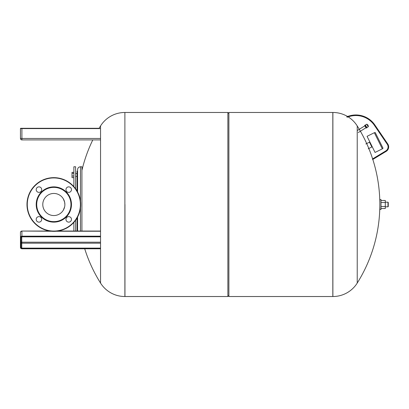 <?xml version="1.0" encoding="UTF-8"?>
<svg xmlns="http://www.w3.org/2000/svg" width="409" height="409" viewBox="0 0 409 409"><rect width="100%" height="100%" fill="white"/><g stroke="black" fill="none" stroke-linecap="round" stroke-linejoin="round"><path stroke-width="0.61" d="M99.995 248.115L21.759 248.115A0.726 0.629 0 0 1 21.033 247.486L21.033 237.43L20.741 237.573A1.161 1.007 0 0 1 21.902 236.571L99.995 236.571M99.995 236.172L21.902 236.172L21.902 231.238A1.452 1.258 180 0 0 20.45 232.496L20.45 247.486L20.741 247.629A1.017 0.879 180 0 0 21.759 248.508L99.995 248.508M21.759 128.293L20.741 128.293A0.291 0.291 0 0 0 20.45 128.584L21.902 128.584L21.902 128.293L99.096 128.293A147.767 147.767 0 0 1 100.548 125.931L100.548 283.069A28.742 28.742 0 0 0 124.888 296.525L227.874 296.525L227.874 112.475L228.887 113.492M21.033 128.584A0.291 0.291 0 0 0 20.741 128.293L21.902 128.293M20.45 128.584A0.291 0.291 0 0 1 20.741 128.293A0.291 0.291 0 0 0 20.45 128.584L20.45 138.457L21.902 138.457L21.902 128.584L99.995 128.584M81.923 170.384A147.767 147.767 0 0 1 92.797 139.909L21.902 139.909A1.452 1.452 0 0 1 20.45 138.457A1.452 1.452 0 0 0 21.902 139.909L99.995 139.909M20.45 242.552L20.45 247.486A1.452 1.258 180 0 0 21.902 248.744L21.902 248.636A1.161 1.007 0 0 1 20.741 247.629L21.033 247.486M63.313 198.825L64.622 202.118L63.313 198.825M64.883 204.5L64.622 202.123M63.313 210.175L64.622 206.882M75.609 188.784L75.609 166.76L73.865 166.76L73.865 186.616M77.061 231.044L77.061 217.982M77.567 231.044L77.567 217.276M81.923 231.044L81.923 166.76L80.471 166.76C78.707 166.933 77.741 167.9 77.567 169.663L77.567 191.933L77.567 171.115L77.061 171.115L77.061 191.018M73.865 177.654L72.01 177.654L72.01 176.023L73.865 176.023M73.865 173.365L72.01 173.365L72.01 176.023M73.865 172.337L72.01 172.337L72.01 173.365M75.609 220.216L75.609 231.044M73.865 222.384L73.865 231.044M124.96 204.5L124.96 296.525L124.96 204.5M124.888 296.525L124.888 112.475A28.742 28.742 0 0 0 100.548 125.931M332.885 296.525L332.885 112.475L332.819 296.525L332.819 112.475L228.887 112.475L228.887 296.525L332.885 296.525A28.742 28.742 0 0 0 357.226 283.069L357.226 125.931L357.226 130.578L364.848 125.819M332.885 112.475A28.742 28.742 0 0 1 347.486 116.458L349.511 115.87A22.935 22.935 0 0 1 374.874 125.001L387.768 143.973A5.225 5.225 0 0 1 386.152 151.376L372.717 159.515L372.415 159.019L385.851 150.88A4.647 4.647 0 0 0 387.287 144.295L374.393 125.328A22.352 22.352 0 0 0 371.024 121.427L369.802 120.384M348.156 116.867A28.742 28.742 0 0 1 357.226 125.931A147.767 147.767 0 0 1 372.63 158.886M357.226 130.911L357.226 283.069A147.767 147.767 0 0 0 379.843 204.5L379.843 199.566L381.009 199.566L381.009 209.434L379.843 209.434L379.843 204.5M366.035 127.71L358.264 132.567M369.255 119.965L371.024 121.427M349.772 116.396A22.352 22.352 0 0 0 349.669 116.427A22.352 22.352 0 0 1 374.393 125.328M374.874 125.001L386.459 142.051M346.822 116.652L349.511 115.87M346.985 117.209L349.669 116.427M369.951 142.802L370.211 142.669M371.648 146.223L371.909 146.095M382.338 148.835L375.058 152.445L367.062 136.32L374.342 132.71L382.338 148.835L383.018 148.237L375.227 132.531L374.342 132.71M371.863 146.984L369.475 142.168L371.863 146.984L368.223 148.789M369.475 142.168L365.835 143.978M368.018 125.793A0.583 0.583 0 0 0 368.12 125.302L367.931 124.996A0.583 0.583 0 0 0 367.44 124.873M367.139 124.607A0.291 0.291 0 0 0 366.72 124.254L368.258 126.713A0.291 0.291 0 0 0 368.345 126.32L367.113 124.346M365.339 125.067L366.72 124.254M366.919 127.598L368.258 126.713M365.283 124.98L364.915 125.21L366.607 127.92L366.975 127.69L365.283 124.98M364.935 125.246L364.67 125.532L366.208 127.997L366.582 127.879M53.835 222.133A17.633 17.633 0 0 1 36.207 204.5A17.633 17.633 0 0 1 53.835 186.867A17.633 17.633 0 0 1 71.468 204.5A17.633 17.633 0 0 1 53.835 222.133M53.835 187.373A17.127 17.127 0 0 0 36.708 204.5A17.127 17.127 0 0 0 53.835 221.627A17.127 17.127 0 0 0 70.962 204.5A17.127 17.127 0 0 0 53.835 187.373M68.717 186.862A2.756 2.756 0 0 1 71.473 189.618A2.756 2.756 0 0 1 68.717 192.373A2.756 2.756 0 0 1 65.961 189.618A2.756 2.756 0 0 1 68.717 186.862M38.952 186.862A2.756 2.756 0 0 1 41.708 189.618A2.756 2.756 0 0 1 38.952 192.373A2.756 2.756 0 0 1 36.197 189.618A2.756 2.756 0 0 1 38.952 186.862M38.952 216.627A2.756 2.756 0 0 1 41.708 219.382A2.756 2.756 0 0 1 38.952 222.138A2.756 2.756 0 0 1 36.197 219.382A2.756 2.756 0 0 1 38.952 216.627M68.717 216.627A2.756 2.756 0 0 1 71.473 219.382A2.756 2.756 0 0 1 68.717 222.138A2.756 2.756 0 0 1 65.961 219.382A2.756 2.756 0 0 1 68.717 216.627M53.835 231.351A26.851 26.851 0 0 0 80.685 204.5A26.851 26.851 0 0 0 53.835 177.649A26.851 26.851 0 0 0 26.984 204.5A26.851 26.851 0 0 0 53.835 231.351A26.851 26.851 0 0 1 26.984 204.5A26.851 26.851 0 0 1 53.835 177.649M53.835 193.452A11.048 11.048 0 0 1 64.883 204.5A11.048 11.048 0 0 1 53.835 215.548A11.048 11.048 0 0 1 42.787 204.5A11.048 11.048 0 0 1 53.835 193.452M387.972 202.179L388.264 202.47L388.264 206.53L387.972 206.821L387.972 202.179L385.304 202.179M381.009 208.524L385.304 208.524L385.304 200.476L381.009 200.476M381.009 206.509L385.304 206.509M381.009 202.491L385.304 202.491M99.995 243.181L21.759 243.181L21.759 242.189A0.726 0.363 180 0 0 21.033 242.552A0.726 0.629 0 0 0 21.759 243.181L21.759 248.508M99.995 242.189L21.759 242.189L21.759 236.842L21.033 237.43A0.726 0.629 0 0 1 21.759 236.801L21.759 236.693A1.017 0.879 180 0 0 20.741 237.573L20.45 237.43A1.452 1.258 180 0 1 21.902 236.172L21.902 236.571M21.759 236.693L99.995 236.693M21.759 236.801L99.995 236.801M21.902 248.636L99.995 248.636M21.902 248.744L99.995 248.744M51.34 231.238L21.902 231.044A1.452 1.452 0 0 0 20.45 232.496M56.33 231.238L99.995 231.238M21.902 139.909L21.902 138.457L99.995 138.457M80.471 231.044L80.471 207.915M80.471 201.085L80.471 166.76M53.835 177.935A26.565 26.565 0 0 1 80.399 204.5A26.565 26.565 0 0 1 53.835 231.065A26.565 26.565 0 0 1 27.27 204.5A26.565 26.565 0 0 1 53.835 177.935M21.759 236.842L99.995 236.842M99.995 248.779L21.902 248.779L20.45 247.486M21.902 231.044L49.76 231.044M57.909 231.044L99.995 231.044M75.609 173.544L77.061 173.544M75.609 176.448L77.061 176.448M84.719 248.779A147.767 147.767 0 0 0 100.548 283.069M124.888 112.475L227.874 112.475M228.887 295.508L227.874 296.525M379.828 202.179A147.767 147.767 0 0 0 372.814 159.454M387.972 206.821L385.304 206.821"/></g></svg>
